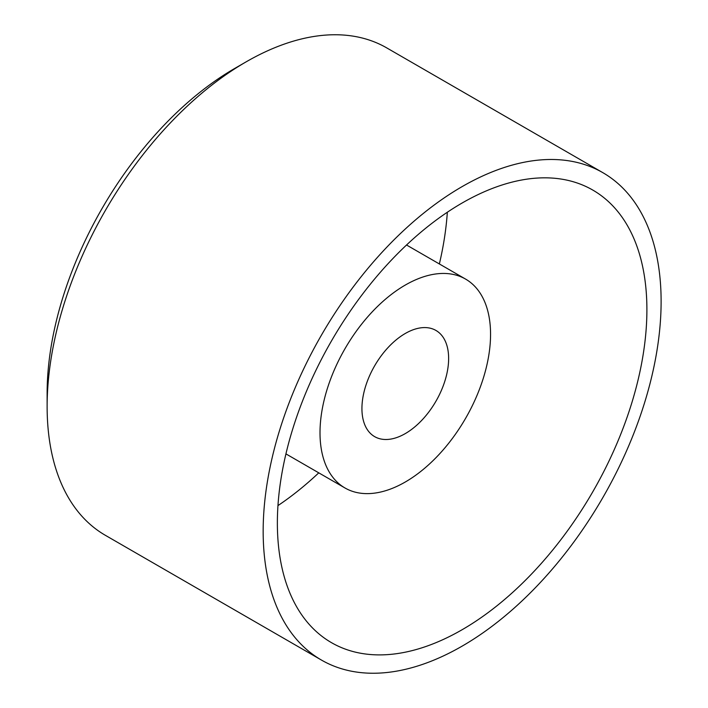 <?xml version="1.0" encoding="UTF-8"?>
<svg xmlns="http://www.w3.org/2000/svg" width="708" height="708" viewBox="0 0 708 708"><rect width="100%" height="100%" fill="white"/><g stroke="black" fill="none" stroke-linecap="round" stroke-linejoin="round"><path stroke-width="1.06" d="M321.441 660.06L105.403 535.337A281.403 162.468 -60 0 1 47.126 406.516L47.126 393.391A265.323 153.185 -60 0 1 234.729 68.437L246.101 61.87A281.403 162.468 -60 0 1 386.798 47.932L602.835 172.663A281.403 162.468 -60 0 1 645.97 398.153A281.403 162.468 -60 0 1 462.138 646.13A281.403 162.468 -60 0 1 321.441 660.06A281.403 162.468 -60 0 1 321.441 335.132A281.403 162.468 -60 0 1 602.835 172.663M47.126 406.516A281.403 162.468 -60 0 1 246.101 61.87M462.138 629.713A261.296 150.866 -60 0 1 331.486 642.66A261.296 150.866 -60 0 1 331.486 340.929A261.296 150.866 -60 0 1 592.791 190.071A261.296 150.866 -60 0 1 632.837 399.454A261.296 150.866 -60 0 1 462.138 629.713M447.332 212.25A261.296 150.866 -60 0 1 439.358 263.96M318.759 472.847A261.296 150.866 -60 0 1 277.961 505.6M405.286 482.006A120.599 69.632 -60 0 1 344.991 487.98A120.599 69.632 -60 0 1 344.982 348.725A120.599 69.632 -60 0 1 465.59 279.094A120.599 69.632 -60 0 1 484.068 375.736A120.599 69.632 -60 0 1 405.286 482.006M405.286 433.597A61.304 35.391 -60 0 1 374.638 436.632A61.304 35.391 -60 0 1 374.629 365.841A61.304 35.391 -60 0 1 435.942 330.45A61.304 35.391 -60 0 1 445.332 379.577A61.304 35.391 -60 0 1 405.286 433.597M285.935 453.89L344.991 487.98M406.534 245.003L465.59 279.094"/></g></svg>
